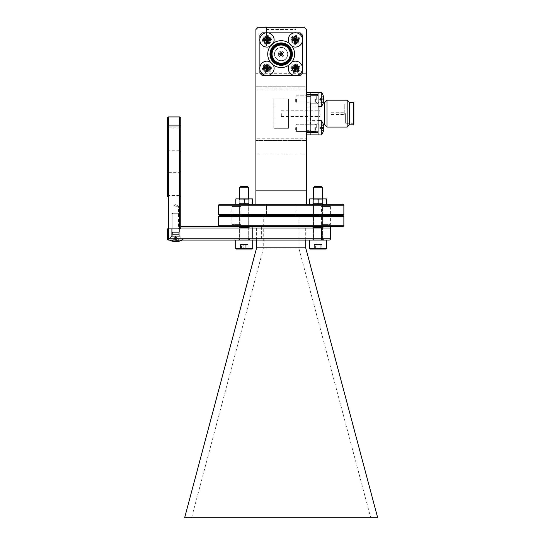 <?xml version="1.0" encoding="UTF-8"?>
<svg xmlns="http://www.w3.org/2000/svg" width="545" height="545" viewBox="0 0 545 545"><rect width="100%" height="100%" fill="white"/><g stroke="black" fill="none" stroke-linecap="round" stroke-linejoin="round"><path stroke-width="0.41" stroke-dasharray="2.73 2.04" d="M249.14 227.551L249.14 239.194L250.039 240.093L238.39 240.093L250.039 240.093L238.39 240.093L250.039 240.093L249.14 239.194L239.289 239.194L249.14 239.194L239.289 239.194L249.14 239.194L249.14 227.551L239.289 227.551L239.289 239.194L238.39 240.093L239.289 239.194L239.289 227.551L238.39 226.659L250.039 226.659L238.39 226.659L250.039 226.659L238.39 226.659L250.039 226.659L238.39 226.659L250.039 226.659L238.39 226.659L239.289 227.551L249.14 227.551L239.289 227.551L249.14 227.551L250.039 226.659L249.14 227.551M323.035 227.551L323.035 239.194L323.928 240.093L312.285 240.093L323.928 240.093L312.285 240.093L323.928 240.093L323.035 239.194L313.184 239.194L323.035 239.194L313.184 239.194L323.035 239.194L323.035 227.551L313.184 227.551L313.184 239.194L312.285 240.093L313.184 239.194L313.184 227.551L312.285 226.659L323.928 226.659L312.285 226.659L323.928 226.659L312.285 226.659L323.928 226.659L312.285 226.659L323.928 226.659L312.285 226.659L313.184 227.551L323.035 227.551L313.184 227.551L323.035 227.551L323.928 226.659L323.035 227.551M171.689 228.9L171.689 236.285L171.689 228.9L171.689 236.285L179.755 236.285L179.755 228.9L171.689 228.9L179.755 228.9L171.689 228.9L179.755 228.9L171.689 228.9L179.755 228.9L179.755 236.285L183.556 240.093L168.664 240.093L183.556 240.093L168.664 240.093L183.556 240.093L168.664 240.093L183.556 240.093L179.755 236.285L183.556 240.093M326.618 240.093L326.618 248.602L309.601 248.602L326.618 248.602L309.601 248.602L309.601 240.093L326.618 240.093L261.362 240.093L329.078 240.093L168.664 240.093L168.037 239.936L168.664 240.093L168.037 239.936L168.664 240.093L168.037 239.936L168.664 240.093L168.037 239.936L168.664 240.093L168.037 239.936L171.689 236.285L179.755 236.285L171.689 236.285L168.037 239.936L171.689 236.285L179.755 236.285L171.689 236.285L179.755 236.285L179.755 228.9M329.078 226.659L261.362 226.659L321.468 226.659L321.468 238.751L330.42 238.751L330.42 228.001A1.342 1.342 0 0 0 329.078 226.659L321.468 226.659L329.078 226.659A1.342 1.342 0 0 1 330.42 228.001L330.42 238.751L321.468 238.751L321.468 240.093L321.468 238.751L252.41 238.751L252.41 228.001A1.342 1.342 0 0 0 251.068 226.659L261.362 226.659L251.068 226.659A1.342 1.342 0 0 1 252.41 228.001L252.41 238.751L321.468 238.751L321.468 240.093L329.078 240.093A1.342 1.342 0 0 0 330.42 238.751L168.664 238.751L168.664 240.093A1.342 1.342 0 0 1 167.322 238.751L168.664 238.751L168.664 228.9L167.322 228.9L167.322 238.751M252.41 238.751A1.342 1.342 0 0 1 251.068 240.093L261.362 240.093L251.068 240.093A1.342 1.342 0 0 0 252.41 238.751A1.342 1.342 0 0 1 251.068 240.093M321.468 226.659L321.468 228.001L321.468 226.659L180.756 226.659L180.756 228.001L330.42 228.001L252.41 228.001L330.42 228.001L330.42 238.751A1.342 1.342 0 0 1 329.078 240.093M167.322 228.9L180.756 228.9L180.756 228.001M175.722 206.283L178.522 206.283L175.722 206.283M175.722 228.9L178.522 228.9L175.722 228.9M180.756 196.888L179.414 195.546L179.414 172.683L179.414 195.546L168.664 195.546L167.322 196.888L167.322 171.341L168.664 172.683L168.664 195.546L168.664 172.683L179.414 172.683L180.756 171.341L180.756 196.888L180.756 171.341M180.756 152.103L179.414 150.761L179.414 127.898L179.414 150.761L168.664 150.761L167.322 152.103L167.322 126.556L168.664 127.898L168.664 150.761L168.664 127.898L179.414 127.898L180.756 126.556L180.756 152.103L180.756 126.556M179.414 228.9L180.756 228.9L180.756 125.895L179.414 125.895L179.414 228.9L168.664 228.9L168.664 116.937A1.342 1.342 0 0 0 167.322 118.279M168.664 116.937L179.414 116.937A1.342 1.342 0 0 1 180.756 118.279M180.756 226.659L180.756 228.9M179.033 213.742L172.138 213.742L179.033 213.742M179.033 232.225L172.138 232.225L179.033 232.225M181.935 238.976L169.005 238.976L181.935 238.976M181.935 239.834L169.005 239.834L181.935 239.834M178.59 232.701L172.622 232.701L178.59 232.701M177.779 212.966L173.494 212.966L177.779 212.966M173.719 241.49A13.387 12.249 111 0 1 171.934 241.067A12.467 3.72 130.6 0 0 172.472 241.067L175.722 236.264L175.32 241.312M173.494 212.966L172.138 213.742L173.494 212.966L177.949 212.966L173.494 212.966L172.138 213.742L179.305 213.742L172.138 213.742L172.138 232.225L179.305 232.225L172.138 232.225L172.622 232.701L178.821 232.701L172.622 232.701L172.622 234.616L178.821 234.616L172.622 234.616L178.821 234.616L172.622 234.616L172.097 235.883L179.346 235.883L172.097 235.883L179.346 235.883L172.097 235.883L169.005 238.976L182.439 238.976L169.005 238.976L182.439 238.976L169.005 238.976L169.005 239.834L182.439 239.834L169.005 239.834A13.434 13.434 0 0 0 171.9 241.081L171.907 241.081A12.467 0.6 128.4 0 1 171.879 241.067A13.387 13.216 157.2 0 0 174.707 241.578A13.387 13.216 -157.2 0 1 171.968 241.067A12.467 0.6 128.4 0 1 171.961 241.067L175.722 236.264L176.144 241.592M172.472 241.067A13.387 12.249 -111 0 0 174.72 241.544M174.809 241.074L175.722 236.264L176.444 241.571A13.387 0.811 -98.3 0 1 176.185 241.067L175.722 236.264L174.993 241.592M178.971 241.067L175.722 236.264L176.43 241.067A12.467 9.776 -179.9 0 1 175.027 241.067A12.467 9.776 179.9 0 0 176.416 241.067L175.722 236.264L174.945 241.592L175.722 236.264L179.537 241.081A12.467 0.6 -128.4 0 0 179.564 241.067L175.722 236.264L176.723 241.544M176.519 241.067A12.467 9.04 -154.3 0 0 177.82 241.067L175.722 236.264L176.519 241.067A13.387 5.041 99 0 1 175.722 241.49M173.623 241.067L175.722 236.264L174.925 241.067M177.82 241.067A13.387 5.041 -99 0 1 176.737 241.592M174.897 241.592A13.387 13.244 -179.4 0 1 171.92 241.067A13.387 13.244 179.4 0 0 174.897 241.592A13.387 0.811 98.3 0 1 174.788 241.067A12.467 9.756 175.6 0 0 176.185 241.067M174.788 241.067L175.722 236.264L174.897 241.585M176.655 241.067A12.467 9.756 -175.6 0 1 175.258 241.067L175.722 236.264L176.655 241.067A13.387 0.811 -98.3 0 1 176.566 241.558M179.475 241.067A13.387 13.216 157.2 0 1 176.546 241.585L175.722 236.264L179.475 241.067A12.467 0.6 -128.4 0 0 179.543 241.081L175.722 236.264L171.879 241.067M175.258 241.067A13.387 0.811 98.3 0 1 175.013 241.571M171.968 241.067L175.722 236.264L174.945 241.592L175.722 236.264L176.43 241.067M179.564 241.067A13.387 13.216 -157.2 0 1 176.737 241.578M176.416 241.067L175.722 236.264L179.523 241.067A13.387 13.244 179.4 0 1 176.498 241.592M171.913 241.067L175.722 236.264L171.92 241.067M179.53 241.067A13.387 13.244 -179.4 0 1 176.546 241.592M266.485 46.018L295.833 46.018L266.485 46.018L266.485 27.25L295.833 27.25L266.485 27.25L266.485 29.491L295.833 29.491L295.833 27.25L266.485 27.25L266.485 46.018M295.833 27.25L295.833 46.018L295.833 27.25L295.833 29.491L266.485 29.491L266.485 27.25M288.496 98.945L273.822 98.945L273.822 128.293L288.496 128.293L288.496 98.945L288.496 128.293L273.822 128.293L273.822 98.945L288.496 98.945M310.439 113.619L310.439 103.768L310.439 113.619M306.413 113.619L306.413 120.159L306.413 113.619M281.159 60.659A6.54 6.54 0 0 1 274.619 54.118A6.54 6.54 0 0 1 281.159 47.579A6.54 6.54 0 0 1 287.699 54.118A6.54 6.54 0 0 1 281.159 60.659A6.54 6.54 0 0 1 274.619 54.118A6.54 6.54 0 0 1 281.159 47.579A6.54 6.54 0 0 1 287.699 54.118A6.54 6.54 0 0 1 281.159 60.659M306.413 96.601L310.888 96.601L306.413 96.601L306.413 102.201L310.888 102.201L310.888 96.601L310.888 102.201L306.413 102.201L306.413 96.601M306.413 125.037L310.888 125.037L306.413 125.037L306.413 130.636L310.888 130.636L310.888 125.037L310.888 130.636L306.413 130.636L306.413 125.037M266.941 65.543A2.8 2.8 0 0 0 264.141 68.336A2.8 2.8 0 0 0 266.941 71.136A2.8 2.8 0 0 1 264.141 68.336A2.8 2.8 0 0 1 266.941 65.543A2.8 2.8 0 0 1 269.741 68.336A2.8 2.8 0 0 1 266.941 71.136A2.8 2.8 0 0 0 269.741 68.336A2.8 2.8 0 0 0 266.941 65.543M295.383 65.543A2.8 2.8 0 0 0 292.583 68.336A2.8 2.8 0 0 0 295.383 71.136A2.8 2.8 0 0 1 292.583 68.336A2.8 2.8 0 0 1 295.383 65.543A2.8 2.8 0 0 1 298.176 68.336A2.8 2.8 0 0 1 295.383 71.136A2.8 2.8 0 0 0 298.176 68.336A2.8 2.8 0 0 0 295.383 65.543M281.159 43.818A10.3 10.3 0 0 0 270.858 54.118A10.3 10.3 0 0 0 281.159 64.419A10.3 10.3 0 0 0 291.459 54.118A10.3 10.3 0 0 0 281.159 43.818A10.3 10.3 0 0 0 270.858 54.118A10.3 10.3 0 0 0 281.159 64.419A10.3 10.3 0 0 0 291.459 54.118A10.3 10.3 0 0 0 281.159 43.818M310.439 103.318L310.439 123.919L310.439 103.318L310.888 103.318L310.888 123.919L310.888 103.318M310.439 123.919L310.888 123.919M249.14 205.158L249.14 214.566L250.039 215.459L238.39 215.459L250.039 215.459L238.39 215.459L250.039 215.459L238.39 215.459L250.039 215.459L238.39 215.459L250.039 215.459L249.14 214.566L239.289 214.566L249.14 214.566L239.289 214.566L249.14 214.566L249.14 205.158L239.289 205.158L239.289 214.566L238.39 215.459L239.289 214.566L239.289 205.158L238.39 204.266L250.039 204.266L238.39 204.266L250.039 204.266L238.39 204.266L239.289 205.158L249.14 205.158L239.289 205.158L249.14 205.158L250.039 204.266L249.14 205.158M323.035 205.158L323.035 214.566L323.928 215.459L312.285 215.459L323.928 215.459L312.285 215.459L323.928 215.459L312.285 215.459L323.928 215.459L312.285 215.459L323.928 215.459L323.035 214.566L313.184 214.566L323.035 214.566L313.184 214.566L323.035 214.566L323.035 205.158L313.184 205.158L313.184 214.566L312.285 215.459L313.184 214.566L313.184 205.158L312.285 204.266L323.928 204.266L312.285 204.266L323.928 204.266L312.285 204.266L313.184 205.158L323.035 205.158L313.184 205.158L323.035 205.158L323.928 204.266L323.035 205.158M266.941 37.101A2.8 2.8 0 0 0 264.141 39.901A2.8 2.8 0 0 0 266.941 42.701A2.8 2.8 0 0 1 264.141 39.901A2.8 2.8 0 0 1 266.941 37.101A2.8 2.8 0 0 1 269.741 39.901A2.8 2.8 0 0 1 266.941 42.701A2.8 2.8 0 0 0 269.741 39.901A2.8 2.8 0 0 0 266.941 37.101M295.383 37.101A2.8 2.8 0 0 0 292.583 39.901A2.8 2.8 0 0 0 295.383 42.701A2.8 2.8 0 0 1 292.583 39.901A2.8 2.8 0 0 1 295.383 37.101A2.8 2.8 0 0 1 298.176 39.901A2.8 2.8 0 0 1 295.383 42.701A2.8 2.8 0 0 0 298.176 39.901A2.8 2.8 0 0 0 295.383 37.101M330.42 206.507L330.42 214.566L331.319 215.459L320.569 215.459L331.319 215.459L320.569 215.459L331.319 215.459L330.42 216.358L321.468 216.358L320.569 215.459L321.468 214.566L330.42 214.566L321.468 214.566L321.468 206.507L330.42 206.507L321.468 206.507M240.856 206.507L240.856 214.566L241.755 215.459L231.005 215.459L241.755 215.459L231.005 215.459L241.755 215.459L240.856 216.358L231.897 216.358L231.005 215.459L231.897 214.566L240.856 214.566L231.897 214.566L231.897 206.507L240.856 206.507L231.897 206.507M306.522 134.894L306.413 132.653L306.413 134.894L318.055 134.894L318.055 132.653L306.413 132.653L306.413 94.585L306.522 132.653M306.522 92.35L306.413 94.585L306.413 92.35L310.888 92.35L310.888 94.585L306.522 94.585M306.413 153.922L306.413 138.253L255.912 138.253L255.912 140.487L306.413 140.487L255.912 140.487L255.912 153.922L306.413 153.922L306.413 190.832L255.912 190.832L255.912 204.266L306.413 204.266L306.413 190.832M306.413 88.992L306.413 86.75L255.912 86.75L255.912 88.992L306.413 88.992L306.413 138.253M306.413 86.75L306.413 73.316L255.912 73.316L255.912 86.75L306.413 86.75M255.912 73.316L255.912 29.491L258.153 27.25L304.171 27.25L306.413 29.491L306.413 73.316M306.413 151.006L306.413 82.751M266.485 204.266L295.833 204.266L266.485 204.266L266.485 215.459L266.485 204.266M219.363 215.459L342.962 215.459L219.363 215.459M343.861 214.566L218.463 214.566M342.962 204.266L219.363 204.266M218.463 205.158L343.861 205.158M259.89 35.084L262.131 32.85L259.89 35.084L259.89 73.153L262.131 75.394L300.193 75.394L302.434 73.153L302.434 35.084L300.193 32.85L262.131 32.85L300.193 32.85L302.434 35.084L302.434 73.153L302.434 35.084L300.193 32.85L262.131 32.85L259.89 35.084L259.89 73.153L262.131 75.394L300.193 75.394L302.434 73.153L300.193 75.394L262.131 75.394L259.89 73.153L259.89 35.084M310.888 102.201L310.888 96.601L310.888 102.201M310.888 130.636L310.888 125.037L310.888 130.636M318.055 94.585L318.055 92.35L310.888 92.35L310.888 134.894L310.888 94.585L318.055 94.585L318.055 132.653M255.912 138.253L255.912 88.992M306.413 204.266L255.912 204.266M255.912 190.832L255.912 153.922M295.833 215.459L295.833 204.266L295.833 215.459L266.485 215.459L295.833 215.459M299.076 215.459L263.249 215.459L299.076 215.459L299.076 249.051L370.729 517.75L191.595 517.75L370.729 517.75M191.595 517.75L263.249 249.051L299.076 249.051L263.249 249.051L263.249 215.459M313.184 225.759L313.184 216.358L312.285 215.459L313.184 216.358L323.035 216.358L313.184 216.358L323.035 216.358L313.184 216.358L313.184 225.759L323.035 225.759L323.035 216.358L323.928 215.459L323.035 216.358L323.035 225.759L323.928 226.659L323.035 225.759L313.184 225.759L323.035 225.759L313.184 225.759L312.285 226.659L313.184 225.759M239.289 225.759L239.289 216.358L238.39 215.459L239.289 216.358L249.14 216.358L239.289 216.358L249.14 216.358L239.289 216.358L239.289 225.759L249.14 225.759L249.14 216.358L250.039 215.459L249.14 216.358L249.14 225.759L250.039 226.659L249.14 225.759L239.289 225.759L249.14 225.759L239.289 225.759L238.39 226.659L239.289 225.759M305.711 240.093L305.711 226.659L256.606 226.659L305.711 226.659M256.606 240.093L256.606 226.659M231.897 224.417L231.897 216.358L240.856 216.358L240.856 224.417L231.897 224.417L240.856 224.417M321.468 224.417L321.468 216.358L330.42 216.358L330.42 224.417L321.468 224.417L330.42 224.417M218.463 216.358L343.861 216.358M219.363 226.659L342.962 226.659M343.861 225.759L218.463 225.759M305.711 247.873L256.606 247.873M377.678 517.75L184.639 517.75M353.882 124.246L353.882 102.991M353.31 102.426L353.31 124.819M331.128 113.619L331.128 114.47L331.128 113.619M344.781 113.619L344.781 104.517L344.781 113.619M318.055 99.401L318.055 103.209L318.055 99.401M310.888 99.401L310.888 103.209L310.888 99.401M318.055 127.837L318.055 131.645L318.055 127.837M310.888 127.837L310.888 131.645L310.888 127.837M324.772 102.426L324.772 124.819M318.055 113.619L318.055 124.819L318.055 113.619M347.165 100.185L347.165 127.053M327.014 127.053L327.014 100.185M349.399 124.819L349.399 102.426M310.888 113.619L310.888 103.768L310.888 113.619M281.329 113.619L281.329 116.467L281.329 113.619M319.847 113.619L319.847 106.902L319.847 113.619M353.882 113.619L353.882 123.742L353.882 113.619M282.017 54.118A0.852 0.852 0 0 0 281.159 53.267A0.852 0.852 0 0 0 280.307 54.118A0.852 0.852 0 0 0 281.159 54.97A0.852 0.852 0 0 0 282.017 54.118M290.832 54.118A9.667 9.667 0 0 0 281.159 44.452A9.667 9.667 0 0 0 271.492 54.118A9.667 9.667 0 0 0 281.159 63.785A9.667 9.667 0 0 0 290.832 54.118A9.667 9.667 0 0 1 281.159 63.785A9.667 9.667 0 0 1 271.492 54.118M263.133 68.336A3.808 3.808 0 0 1 266.941 64.535A3.808 3.808 0 0 1 270.749 68.336A3.808 3.808 0 0 1 266.941 72.144A3.808 3.808 0 0 1 263.133 68.336A3.808 3.808 0 0 1 266.941 64.535A3.808 3.808 0 0 1 270.749 68.336A3.808 3.808 0 0 1 266.941 72.144A3.808 3.808 0 0 1 263.133 68.336M291.575 68.336A3.808 3.808 0 0 1 295.383 64.535A3.808 3.808 0 0 1 299.185 68.336A3.808 3.808 0 0 1 295.383 72.144A3.808 3.808 0 0 1 291.575 68.336A3.808 3.808 0 0 1 295.383 64.535A3.808 3.808 0 0 1 299.185 68.336A3.808 3.808 0 0 1 295.383 72.144A3.808 3.808 0 0 1 291.575 68.336M291.575 39.901A3.808 3.808 0 0 1 295.383 36.093A3.808 3.808 0 0 1 299.185 39.901A3.808 3.808 0 0 1 295.383 43.709A3.808 3.808 0 0 1 291.575 39.901A3.808 3.808 0 0 1 295.383 36.093A3.808 3.808 0 0 1 299.185 39.901A3.808 3.808 0 0 1 295.383 43.709A3.808 3.808 0 0 1 291.575 39.901M263.133 39.901A3.808 3.808 0 0 1 266.941 36.093A3.808 3.808 0 0 1 270.749 39.901A3.808 3.808 0 0 1 266.941 43.709A3.808 3.808 0 0 1 263.133 39.901A3.808 3.808 0 0 1 266.941 36.093A3.808 3.808 0 0 1 270.749 39.901A3.808 3.808 0 0 1 266.941 43.709A3.808 3.808 0 0 1 263.133 39.901M292.358 54.118A11.193 11.193 0 0 1 281.159 65.318A11.193 11.193 0 0 1 269.966 54.118A11.193 11.193 0 0 0 281.159 65.318A11.193 11.193 0 0 0 292.358 54.118A11.193 11.193 0 0 0 281.159 42.926A11.193 11.193 0 0 0 269.966 54.118A11.193 11.193 0 0 0 281.159 65.318A11.193 11.193 0 0 0 292.358 54.118A11.193 11.193 0 0 0 281.159 42.926A11.193 11.193 0 0 0 269.966 54.118A11.193 11.193 0 0 1 281.159 42.926A11.193 11.193 0 0 1 292.358 54.118M267.724 54.118A13.434 13.434 0 0 0 281.159 67.553A13.434 13.434 0 0 0 294.593 54.118A13.434 13.434 0 0 0 281.159 40.684A13.434 13.434 0 0 0 267.724 54.118M291.016 54.118A9.851 9.851 0 0 1 281.159 63.969A9.851 9.851 0 0 1 271.308 54.118A9.851 9.851 0 0 1 281.159 44.268A9.851 9.851 0 0 1 291.016 54.118A9.851 9.851 0 0 1 281.159 63.969A9.851 9.851 0 0 1 271.308 54.118A9.851 9.851 0 0 1 281.159 44.268A9.851 9.851 0 0 1 291.016 54.118M284.006 54.118A2.841 2.841 0 0 1 281.159 56.966A2.841 2.841 0 0 1 278.318 54.118A2.841 2.841 0 0 1 281.159 51.278A2.841 2.841 0 0 1 284.006 54.118A2.841 2.841 0 0 1 281.159 56.966A2.841 2.841 0 0 1 278.318 54.118A2.841 2.841 0 0 1 281.159 51.278A2.841 2.841 0 0 1 284.006 54.118M274.442 54.118A6.717 6.717 0 0 1 281.159 47.401A6.717 6.717 0 0 1 287.876 54.118A6.717 6.717 0 0 1 281.159 60.836A6.717 6.717 0 0 1 274.442 54.118A6.717 6.717 0 0 1 281.159 47.401A6.717 6.717 0 0 1 287.876 54.118A6.717 6.717 0 0 1 281.159 60.836A6.717 6.717 0 0 1 274.442 54.118M296.644 75.394L294.116 75.394M268.201 75.394L265.681 75.394M302.434 38.641L302.434 41.161M302.434 67.076L302.434 69.603M265.681 32.85L268.201 32.85M294.116 32.85L296.644 32.85M259.89 69.603L259.89 67.076M259.89 41.161L259.89 38.641M296.439 127.53L296.439 131.42L296.439 127.53M314.921 127.53L314.921 131.42L314.921 127.53M321.284 135.003L318.055 135.003L318.055 120.67L318.055 135.003L318.055 120.67L321.284 120.67L321.284 135.003A11.193 11.193 0 0 0 323.362 131.195A10.192 0.661 -138.1 0 1 323.349 131.216A11.125 10.9 -115.2 0 0 323.825 128.674A11.125 0.947 -169.5 0 1 323.349 128.811A10.192 7.569 -95.5 0 0 323.349 127.441A11.125 0.947 -10.5 0 0 323.825 127.135L319.622 127.837L323.349 127.441L319.622 127.837L323.825 128.674M318.055 128.225L318.055 123.361L318.055 128.225M315.398 127.571L315.398 130.943L315.398 127.571M295.663 127.646L295.663 130.064L295.663 127.646M323.362 128.463L319.622 127.837L323.349 124.58A11.125 10.9 -115.2 0 1 323.825 127.135L319.622 127.837L323.349 126.869A10.192 7.569 -84.5 0 1 323.349 128.232A11.125 0.947 -169.5 0 1 323.825 128.545L319.622 127.837L323.349 128.232A11.125 0.947 -169.5 0 1 323.362 128.239L319.622 127.837L323.825 126.999A11.125 0.947 -10.5 0 0 323.349 126.869A10.192 7.569 -84.5 0 1 323.362 127.435M323.812 127.005L319.622 127.837L323.349 124.458A11.125 10.9 -64.8 0 1 323.825 126.999A11.125 0.947 -10.5 0 0 323.349 126.869L319.622 127.837L323.349 131.1A10.192 0.661 -138.1 0 1 323.362 131.195L319.622 127.837L323.355 128.586M321.284 120.67A11.193 11.193 0 0 1 323.362 124.478L319.622 127.837L323.349 124.58A10.192 0.661 -41.9 0 0 323.362 124.478A10.192 0.661 -41.9 0 0 323.349 124.458A11.125 10.9 -64.8 0 1 323.362 124.512M323.825 128.545A11.125 10.9 -64.8 0 1 323.349 131.1L319.622 127.837L323.349 131.216M298.953 40.173A3.583 3.583 0 0 0 295.649 36.331A3.583 3.583 0 0 0 291.807 39.628A3.583 3.583 0 0 0 295.111 43.471A3.583 3.583 0 0 0 298.953 40.173A3.583 3.583 0 0 0 295.649 36.331A3.583 3.583 0 0 0 291.807 39.628A3.583 3.583 0 0 0 295.111 43.471A3.583 3.583 0 0 0 298.953 40.173M302.523 40.446A7.167 7.167 0 0 0 295.921 32.755A7.167 7.167 0 0 0 288.237 39.356A7.167 7.167 0 0 0 294.838 47.047A7.167 7.167 0 0 0 302.523 40.446M292.284 39.669A3.1 3.1 0 0 0 295.145 42.994A3.1 3.1 0 0 0 298.476 40.139A3.1 3.1 0 0 0 295.615 36.808A3.1 3.1 0 0 0 292.284 39.669A3.1 3.1 0 0 0 295.145 42.994A3.1 3.1 0 0 0 298.476 40.139A3.1 3.1 0 0 0 295.615 36.808A3.1 3.1 0 0 0 292.284 39.669A3.1 3.1 0 0 1 295.615 36.808A3.1 3.1 0 0 1 298.476 40.139M297.597 40.071A2.228 2.228 0 0 0 295.547 37.68A2.228 2.228 0 0 0 293.162 39.73A2.228 2.228 0 0 0 295.213 42.122A2.228 2.228 0 0 0 297.597 40.071M289.041 43.239A7.167 7.167 0 0 0 292.045 46.243M298.953 68.609A3.583 3.583 0 0 0 295.649 64.766A3.583 3.583 0 0 0 291.807 68.071A3.583 3.583 0 0 0 295.111 71.913A3.583 3.583 0 0 0 298.953 68.609A3.583 3.583 0 0 0 295.649 64.766A3.583 3.583 0 0 0 291.807 68.071A3.583 3.583 0 0 0 295.111 71.913A3.583 3.583 0 0 0 298.953 68.609M302.523 68.881A7.167 7.167 0 0 0 295.921 61.197A7.167 7.167 0 0 0 288.237 67.798A7.167 7.167 0 0 0 294.838 75.483A7.167 7.167 0 0 0 302.523 68.881M292.045 61.994A7.167 7.167 0 0 0 289.041 65.005M292.284 68.105A3.1 3.1 0 0 0 295.145 71.436A3.1 3.1 0 0 0 298.476 68.575A3.1 3.1 0 0 0 295.615 65.243A3.1 3.1 0 0 0 292.284 68.105A3.1 3.1 0 0 0 295.145 71.436A3.1 3.1 0 0 0 298.476 68.575A3.1 3.1 0 0 0 295.615 65.243A3.1 3.1 0 0 0 292.284 68.105A3.1 3.1 0 0 1 295.615 65.243A3.1 3.1 0 0 1 298.476 68.575M297.597 68.507A2.228 2.228 0 0 0 295.547 66.122A2.228 2.228 0 0 0 293.162 68.173A2.228 2.228 0 0 0 295.213 70.557A2.228 2.228 0 0 0 297.597 68.507M270.518 40.173A3.583 3.583 0 0 0 267.214 36.331A3.583 3.583 0 0 0 263.371 39.628A3.583 3.583 0 0 0 266.668 43.471A3.583 3.583 0 0 0 270.518 40.173A3.583 3.583 0 0 0 267.214 36.331A3.583 3.583 0 0 0 263.371 39.628A3.583 3.583 0 0 0 266.668 43.471A3.583 3.583 0 0 0 270.518 40.173M274.087 40.446A7.167 7.167 0 0 0 267.486 32.755A7.167 7.167 0 0 0 259.795 39.356A7.167 7.167 0 0 0 266.396 47.047A7.167 7.167 0 0 0 274.087 40.446M263.848 39.669A3.1 3.1 0 0 0 266.709 42.994A3.1 3.1 0 0 0 270.034 40.139A3.1 3.1 0 0 0 267.179 36.808A3.1 3.1 0 0 0 263.848 39.669A3.1 3.1 0 0 0 266.709 42.994A3.1 3.1 0 0 0 270.034 40.139A3.1 3.1 0 0 0 267.179 36.808A3.1 3.1 0 0 0 263.848 39.669A3.1 3.1 0 0 1 267.179 36.808A3.1 3.1 0 0 1 270.034 40.139M269.162 40.071A2.228 2.228 0 0 0 267.111 37.68A2.228 2.228 0 0 0 264.727 39.73A2.228 2.228 0 0 0 266.771 42.122A2.228 2.228 0 0 0 269.162 40.071M270.279 46.243A7.167 7.167 0 0 0 273.283 43.239M270.518 68.609A3.583 3.583 0 0 0 267.214 64.766A3.583 3.583 0 0 0 263.371 68.071A3.583 3.583 0 0 0 266.668 71.913A3.583 3.583 0 0 0 270.518 68.609A3.583 3.583 0 0 0 267.214 64.766A3.583 3.583 0 0 0 263.371 68.071A3.583 3.583 0 0 0 266.668 71.913A3.583 3.583 0 0 0 270.518 68.609M274.087 68.881A7.167 7.167 0 0 0 267.486 61.197A7.167 7.167 0 0 0 259.795 67.798A7.167 7.167 0 0 0 266.396 75.483A7.167 7.167 0 0 0 274.087 68.881M273.283 65.005A7.167 7.167 0 0 0 270.279 61.994M263.848 68.105A3.1 3.1 0 0 0 266.709 71.436A3.1 3.1 0 0 0 270.034 68.575A3.1 3.1 0 0 0 267.179 65.243A3.1 3.1 0 0 0 263.848 68.105A3.1 3.1 0 0 0 266.709 71.436A3.1 3.1 0 0 0 270.034 68.575A3.1 3.1 0 0 0 267.179 65.243A3.1 3.1 0 0 0 263.848 68.105A3.1 3.1 0 0 1 267.179 65.243A3.1 3.1 0 0 1 270.034 68.575M269.162 68.507A2.228 2.228 0 0 0 267.111 66.122A2.228 2.228 0 0 0 264.727 68.173A2.228 2.228 0 0 0 266.771 70.557A2.228 2.228 0 0 0 269.162 68.507M296.439 99.088L296.439 102.985L296.439 99.088M314.921 99.088L314.921 102.985L314.921 99.088M321.284 106.568L318.055 106.568L318.055 92.234L318.055 106.568L318.055 92.234L321.284 92.234L321.284 106.568A11.193 11.193 0 0 0 323.362 102.76A10.192 0.661 -138.1 0 1 323.349 102.78A11.125 10.9 -115.2 0 0 323.825 100.239A11.125 0.947 -169.5 0 1 323.349 100.375A10.192 7.569 -95.5 0 0 323.349 99.006A11.125 0.947 -10.5 0 0 323.825 98.7L319.622 99.401L323.349 99.006L319.622 99.401L323.825 100.239M318.055 99.789L318.055 94.925L318.055 99.789M315.398 99.136L315.398 102.501L315.398 99.136M295.663 99.21L295.663 101.629L295.663 99.21M323.362 100.028L319.622 99.401L323.349 96.138A11.125 10.9 -115.2 0 1 323.825 98.7L319.622 99.401L323.349 98.427A10.192 7.569 -84.5 0 1 323.349 99.796A11.125 0.947 -169.5 0 1 323.825 100.103L319.622 99.401L323.349 99.796A11.125 0.947 -169.5 0 1 323.362 99.803L319.622 99.401L323.825 98.563A11.125 0.947 -10.5 0 0 323.349 98.427A10.192 7.569 -84.5 0 1 323.362 98.999M323.812 98.563L319.622 99.401L323.349 96.022A11.125 10.9 -64.8 0 1 323.825 98.563A11.125 0.947 -10.5 0 0 323.349 98.427L319.622 99.401L323.349 102.664A10.192 0.661 -138.1 0 1 323.362 102.76L319.622 99.401L323.355 100.144M323.349 102.78L319.622 99.401L323.349 96.138A10.192 0.661 -41.9 0 0 323.362 96.077A11.125 10.9 -64.8 0 0 323.349 96.022L319.622 99.401L323.349 102.664A10.192 0.661 -138.1 0 1 323.362 102.726M323.825 100.103A11.125 10.9 -64.8 0 1 323.349 102.664A11.125 10.9 -64.8 0 0 323.812 100.239M323.362 127.837A10.192 7.569 -84.5 0 1 323.349 128.232M318.055 128.457L318.055 134.894M323.812 128.674A11.125 10.9 -64.8 0 1 323.349 131.1M318.055 92.35L318.055 100.021M323.362 99.401A10.192 7.569 -84.5 0 1 323.349 99.796M321.257 187.248L313.627 187.248L321.257 187.248M314.329 240.093L323.485 240.093L314.329 240.093M320.167 186.356L315.18 186.356L320.167 186.356M321.857 249.051L314.363 249.051L321.857 249.051L314.363 249.051L321.857 249.051L314.363 249.051L321.857 249.051L321.857 244.569L314.363 244.569L321.857 244.569L320.828 244.569L320.828 249.051L320.828 244.569L317.081 244.569L317.081 249.051L317.081 244.569L314.363 244.569L314.363 249.051L315.385 249.051L315.385 244.569L319.132 244.569L319.132 249.051L319.132 244.569L321.857 244.569L321.857 249.051M310.044 249.051L312.442 249.051M314.363 249.051L314.363 244.569L318.11 244.269L315.385 244.569L321.857 244.569L314.363 244.569L315.385 244.569L315.385 249.051M313.627 203.38L313.627 199.777L312.741 198.891L323.471 198.891L312.741 198.891L323.471 198.891L312.741 198.891L313.627 199.777L322.586 199.777L313.627 199.777L322.586 199.777L323.471 198.891L322.586 199.777L313.627 199.777L313.627 203.38L322.586 203.38L322.586 199.777L322.586 203.38L323.471 204.266L312.741 204.266L323.471 204.266L312.741 204.266L323.471 204.266L322.586 203.38L313.627 203.38L312.741 204.266L313.627 203.38L322.586 203.38L313.627 203.38M325.065 204.266L319.52 204.266L326.496 204.266L325.018 204.266L326.503 204.075L326.503 199.082L325.065 198.891L318.069 199.082L318.069 204.075L319.52 204.266L311.154 204.266L319.52 204.266L316.631 204.266L318.069 204.075L318.069 199.082L316.631 198.891L319.52 198.891L309.717 198.891L311.154 198.891L309.71 199.082L309.71 204.075L311.154 204.266L309.717 204.266L319.588 204.266M318.144 199.082L319.588 198.891L316.7 198.891L318.144 199.082L318.144 204.075M309.751 199.082L311.195 198.891L309.744 198.891L309.751 204.075M326.475 198.891L325.018 198.891L326.469 199.082L326.469 204.075L326.496 198.891L309.717 198.891M316.7 198.891L311.195 198.891M325.065 198.891L319.588 198.891M247.362 187.248L239.739 187.248L247.362 187.248M250.196 240.093L235.706 240.093L250.196 240.093M240.44 240.093L249.59 240.093L240.44 240.093M246.272 186.356L241.285 186.356L246.272 186.356M247.961 249.051L240.468 249.051L247.961 249.051L240.468 249.051L247.961 249.051L240.468 249.051L247.961 249.051L247.961 244.569L240.468 244.569L247.961 244.569L246.94 244.569L246.94 249.051L246.94 244.569L243.193 244.569L243.193 249.051L243.193 244.569L240.468 244.569L240.468 249.051L241.49 249.051L241.49 244.569L245.243 244.569L245.243 249.051L245.243 244.569L247.961 244.569L247.961 249.051M240.468 249.051L240.468 244.569L244.215 244.269L241.49 244.569L247.961 244.569L240.468 244.569L241.49 244.569L241.49 249.051M322.586 187.248L321.032 186.356L315.18 186.356L313.627 187.248L322.586 187.248L322.586 239.194L313.627 239.194L322.586 239.194L313.627 239.194L322.586 239.194L323.485 240.093M248.69 187.248L247.144 186.356L241.285 186.356L239.739 187.248L248.69 187.248L248.69 239.194L239.739 239.194L248.69 239.194L239.739 239.194L248.69 239.194L249.59 240.093M235.706 240.093L252.723 240.093L252.723 248.602L235.706 248.602L252.723 248.602L235.706 248.602L235.706 240.093M236.155 249.051L238.547 249.051M239.739 203.38L239.739 199.777L238.853 198.891L249.576 198.891L238.853 198.891L249.576 198.891L238.853 198.891L239.739 199.777L248.69 199.777L239.739 199.777L248.69 199.777L249.576 198.891L248.69 199.777L239.739 199.777L239.739 203.38L248.69 203.38L248.69 199.777L248.69 203.38L249.576 204.266L238.853 204.266L249.576 204.266L238.853 204.266L249.576 204.266L248.69 203.38L239.739 203.38L238.853 204.266L239.739 203.38L248.69 203.38L239.739 203.38M251.17 204.266L252.614 204.075L252.614 199.082L251.17 198.891L252.608 198.891L252.58 204.266L245.625 204.266L252.58 204.266L251.129 204.266L252.573 204.075L252.573 199.082L251.129 198.891L252.58 198.891L244.174 199.082L244.174 204.075L245.625 204.266L237.259 204.266L245.625 204.266L242.736 204.266L244.174 204.075L244.174 199.082L242.736 198.891L245.625 198.891L235.828 198.891L237.259 198.891L235.822 199.082L235.822 204.075L237.259 204.266L235.828 204.266L245.693 204.266M244.255 199.082L245.693 198.891L242.804 198.891L244.255 199.082L244.255 204.075M235.856 199.082L237.307 198.891L235.849 198.891L235.856 204.075M235.849 198.891L252.608 198.891M242.804 198.891L237.307 198.891M251.17 198.891L245.693 198.891M316.7 204.266L311.195 204.266M242.804 204.266L237.307 204.266M261.362 238.751L261.362 228.001L261.362 238.751M261.362 226.659L261.362 228.001L261.362 226.659M251.068 226.659A1.342 1.342 0 0 1 252.41 228.001M321.468 238.751L321.468 228.001L321.468 238.751M179.414 116.937L179.414 125.895L167.322 125.895M353.426 113.619L353.426 103.952L353.426 113.619M344.215 113.619L344.215 114.47L344.215 113.619M345.346 113.619L345.346 123.286L345.346 113.619M316.679 128.109L316.679 124.737L316.679 128.109M290.914 39.56A4.476 4.476 0 0 0 295.043 44.37A4.476 4.476 0 0 0 299.845 40.241A4.476 4.476 0 0 0 295.717 35.439A4.476 4.476 0 0 0 290.914 39.56M290.914 68.002A4.476 4.476 0 0 0 295.043 72.805A4.476 4.476 0 0 0 299.845 68.677A4.476 4.476 0 0 0 295.717 63.874A4.476 4.476 0 0 0 290.914 68.002M262.479 39.56A4.476 4.476 0 0 0 266.6 44.37A4.476 4.476 0 0 0 271.41 40.241A4.476 4.476 0 0 0 267.282 35.439A4.476 4.476 0 0 0 262.479 39.56M262.479 68.002A4.476 4.476 0 0 0 266.6 72.805A4.476 4.476 0 0 0 271.41 68.677A4.476 4.476 0 0 0 267.282 63.874A4.476 4.476 0 0 0 262.479 68.002M316.679 99.667L316.679 96.302L316.679 99.667M172.922 228.9L172.922 206.283L172.922 228.9L172.922 206.283L175.722 204.6L172.922 206.283L175.722 204.6L178.522 206.283L175.722 204.6L178.522 206.283L178.522 228.9M177.949 212.966L179.305 213.742L177.949 212.966L179.305 213.742L179.305 232.225L178.821 232.701L178.821 234.616L179.346 235.883L182.439 238.976L182.439 239.834A13.434 13.434 0 0 1 181.976 240.093M171.907 241.081A13.434 13.434 0 0 1 169.005 239.834L169.005 238.976L172.097 235.883L172.622 234.616L172.622 232.701L172.138 232.225L172.138 213.742L172.138 232.225L172.622 232.701L172.622 234.616L172.097 235.883L169.005 238.976L169.005 239.834A13.434 13.434 0 0 0 169.468 240.093M178.821 234.616L179.346 235.883L182.439 238.976L182.439 239.834A13.434 13.434 0 0 1 179.543 241.081A13.434 13.434 0 0 0 182.439 239.834L182.439 238.976L179.346 235.883L178.821 234.616L178.821 232.701L179.305 232.225L179.305 213.742L179.305 232.225L178.821 232.701L178.821 234.616M306.413 120.159L310.439 120.159M306.413 107.079L310.439 107.079M344.781 104.517L345.346 103.952L353.426 103.952L353.882 103.495M331.128 114.47L344.215 114.47L344.781 115.043M331.128 112.767L344.215 112.767L344.781 112.195M353.882 123.742L353.426 123.286L345.346 123.286L344.781 122.72M310.888 103.209L318.055 103.209L310.888 103.209M310.888 131.645L318.055 131.645L310.888 131.645M323.451 102.426L318.055 102.426M310.439 103.768L310.888 103.768M281.329 110.778L319.847 110.778M319.847 120.336L310.439 120.336M319.847 106.902L310.439 106.902M281.329 116.467L319.847 116.467M310.439 123.47L310.888 123.47M323.451 124.819L318.055 124.819M310.888 124.035L318.055 124.035L310.888 124.035M310.888 95.593L318.055 95.593L310.888 95.593M296.439 124.253L314.921 124.253L316.679 124.737L318.055 123.361L316.679 124.737L314.921 124.253L296.439 124.253L295.663 125.616L296.439 124.253M316.679 130.943L318.055 132.319L316.679 130.943L314.921 131.42L296.439 131.42L314.921 131.42L316.679 130.943M295.663 130.064L296.439 131.42L295.663 130.064M296.439 95.818L314.921 95.818L316.679 96.302L318.055 94.925L316.679 96.302L314.921 95.818L296.439 95.818L295.663 97.173L296.439 95.818M316.679 102.501L318.055 103.877L316.679 102.501L314.921 102.985L296.439 102.985L314.921 102.985L316.679 102.501M295.663 101.629L296.439 102.985L295.663 101.629M323.362 96.043A11.193 11.193 0 0 0 321.284 92.234M313.627 187.248L313.627 239.194L312.735 240.093M239.739 187.248L239.739 239.194L238.839 240.093M313.627 198.891L313.627 239.194M322.586 198.891L322.586 239.194M239.739 198.891L239.739 239.194M248.69 198.891L248.69 239.194"/><path stroke-width="0.82" d="M180.756 228.9L168.664 228.9L168.664 240.093L168.037 239.936L168.664 240.093A1.342 1.342 0 0 1 167.322 238.751L167.322 228.9L180.756 228.9L180.756 226.659L329.078 226.659A1.342 1.342 0 0 1 330.42 228.001L330.42 238.751A1.342 1.342 0 0 1 329.078 240.093A1.342 1.342 0 0 0 330.42 238.751A1.342 1.342 0 0 1 329.078 240.093L168.664 240.093A1.342 1.342 0 0 1 167.322 238.751L330.42 238.751A1.342 1.342 0 0 1 329.078 240.093M329.078 226.659A1.342 1.342 0 0 1 330.42 228.001A1.342 1.342 0 0 0 329.078 226.659A1.342 1.342 0 0 1 330.42 228.001L180.756 228.001M167.322 196.888L167.322 126.556M179.414 228.9L179.414 125.895L180.756 125.895L180.756 118.279L180.756 226.659M167.322 125.895L167.322 118.279L167.322 125.895L179.414 125.895L179.414 116.937A1.342 1.342 0 0 1 180.756 118.279A1.342 1.342 0 0 0 179.414 116.937L168.664 116.937L168.664 228.9L167.322 228.9M167.322 152.103L167.322 171.341M167.322 118.279A1.342 1.342 0 0 1 168.664 116.937A1.342 1.342 0 0 0 167.322 118.279M174.72 241.544A13.387 12.249 -111 0 0 175.299 241.592A13.387 5.041 99 0 0 175.722 241.49M176.723 241.544L176.737 241.592A13.387 12.249 -111 0 0 177.725 241.49A13.387 12.249 -111 0 0 179.509 241.067A12.467 3.72 -130.6 0 1 178.971 241.067A13.387 12.249 111 0 1 176.144 241.592A13.387 5.041 -99 0 1 174.925 241.067A12.467 9.04 154.3 0 1 173.623 241.067A13.387 5.041 99 0 0 174.707 241.592A13.387 12.249 111 0 1 173.719 241.49A13.434 13.434 0 0 1 169.468 240.093M174.707 241.592L174.809 241.074M266.485 27.25L295.833 27.25M343.861 205.158L218.463 205.158L218.463 214.566L343.861 214.566L343.861 205.158L342.962 204.266L219.363 204.266L218.463 205.158M343.861 225.759L342.962 226.659L219.363 226.659L218.463 225.759L343.861 225.759L343.861 216.358L218.463 216.358L219.363 215.459L342.962 215.459L219.363 215.459L218.463 214.566M343.861 216.358L342.962 215.459L343.861 214.566M306.413 190.832L306.413 29.491L304.171 27.25L258.153 27.25L255.912 29.491L255.912 190.832L306.413 190.832L306.413 204.266M255.912 204.266L255.912 190.832M306.522 132.653L310.888 132.653L310.888 134.894L310.888 132.653L318.055 132.653L318.055 94.585L310.888 94.585L310.888 132.653L310.888 92.35L310.888 94.585L306.522 94.585M318.055 94.585L318.055 92.35L306.522 92.35M318.055 132.653L318.055 134.894L306.522 134.894M306.413 82.751L306.413 151.006M218.463 225.759L218.463 216.358M256.606 240.093L256.606 247.873L305.711 247.873L305.711 240.093M256.606 247.873L184.639 517.75L377.678 517.75L305.711 247.873M353.31 102.426L353.882 102.991L353.882 124.246L353.31 124.819L353.31 102.426L349.399 102.426L349.399 124.819L347.165 127.053L347.165 100.185L327.014 100.185L327.014 127.053L324.772 124.819L324.772 102.426L323.451 102.426M270.531 54.118A10.627 10.627 0 0 0 281.159 64.746A10.627 10.627 0 0 0 291.786 54.118A10.627 10.627 0 0 0 281.159 43.491A10.627 10.627 0 0 0 270.531 54.118M292.358 54.118A11.193 11.193 0 0 1 281.159 65.318A11.193 11.193 0 0 1 269.966 54.118A11.193 11.193 0 0 1 281.159 42.926A11.193 11.193 0 0 1 292.358 54.118M271.492 54.118A9.667 9.667 0 0 0 281.159 63.785A9.667 9.667 0 0 0 290.832 54.118A9.667 9.667 0 0 0 281.159 44.452A9.667 9.667 0 0 0 271.492 54.118A9.667 9.667 0 0 1 281.159 44.452A9.667 9.667 0 0 1 290.832 54.118M280.307 54.118A0.852 0.852 0 0 0 281.159 54.97A0.852 0.852 0 0 0 282.017 54.118A0.852 0.852 0 0 0 281.159 53.267A0.852 0.852 0 0 0 280.307 54.118A0.852 0.852 0 0 1 281.159 53.267A0.852 0.852 0 0 1 282.017 54.118M294.593 54.118A13.434 13.434 0 0 1 281.159 67.553A13.434 13.434 0 0 1 267.724 54.118A13.434 13.434 0 0 1 281.159 40.684A13.434 13.434 0 0 1 294.593 54.118M265.681 75.394L262.131 75.394L259.89 73.153L259.89 69.603M302.434 69.603L302.434 73.153L300.193 75.394L296.644 75.394M294.116 75.394L268.201 75.394M296.644 32.85L300.193 32.85L302.434 35.084L302.434 38.641M302.434 41.161L302.434 67.076M259.89 38.641L259.89 35.084L262.131 32.85L265.681 32.85M268.201 32.85L294.116 32.85M259.89 67.076L259.89 41.161M292.045 46.243A7.167 7.167 0 0 0 302.523 40.446A7.167 7.167 0 0 0 297.352 33.013A7.167 7.167 0 0 0 289.041 43.239M296.092 40.732A11.125 2.017 94.3 0 1 295.812 43.28L294.947 36.529A10.192 6.799 4.3 0 1 296.317 36.631L295.383 39.901L296.208 39.186A11.125 2.017 4.3 0 1 298.755 39.472L295.383 39.901L294.443 43.171A11.125 2.017 -85.7 0 1 294.552 40.616L295.383 39.901L298.653 40.841A11.125 2.017 -175.7 0 1 296.092 40.732L295.383 39.901L292.106 38.968A11.125 2.017 4.3 0 1 294.668 39.07L295.383 39.901L292.004 40.33A10.192 6.799 -85.7 0 1 292.106 38.968M294.552 40.616A11.125 2.017 -175.7 0 1 292.004 40.33M298.755 39.472A10.192 6.799 94.3 0 1 298.653 40.841M296.317 36.631A11.125 2.017 94.3 0 1 296.208 39.186M295.812 43.28A10.192 6.799 -175.7 0 1 294.443 43.171M294.668 39.07A11.125 2.017 -85.7 0 1 294.947 36.529M289.041 65.005A7.167 7.167 0 0 0 294.838 75.483A7.167 7.167 0 0 0 297.352 61.449A7.167 7.167 0 0 0 292.045 61.994M296.092 69.167A11.125 2.017 94.3 0 1 295.812 71.715L294.947 64.964A10.192 6.799 4.3 0 1 296.317 65.066L295.383 68.336L296.208 67.628A11.125 2.017 4.3 0 1 298.755 67.907L295.383 68.336L294.443 71.613A11.125 2.017 -85.7 0 1 294.552 69.052L295.383 68.336L298.653 69.276A11.125 2.017 -175.7 0 1 296.092 69.167L295.383 68.336L292.106 67.403A11.125 2.017 4.3 0 1 294.668 67.512L295.383 68.336L292.004 68.772A10.192 6.799 -85.7 0 1 292.106 67.403M294.552 69.052A11.125 2.017 -175.7 0 1 292.004 68.772M298.755 67.907A10.192 6.799 94.3 0 1 298.653 69.276M296.317 65.066A11.125 2.017 94.3 0 1 296.208 67.628M295.812 71.715A10.192 6.799 -175.7 0 1 294.443 71.613M294.668 67.512A11.125 2.017 -85.7 0 1 294.947 64.964M273.283 43.239A7.167 7.167 0 0 0 268.917 33.013A7.167 7.167 0 0 0 263.01 45.889A7.167 7.167 0 0 0 270.279 46.243M267.656 40.732A11.125 2.017 94.3 0 1 267.377 43.28L266.512 36.529A10.192 6.799 4.3 0 1 267.881 36.631L266.941 39.901L267.772 39.186A11.125 2.017 4.3 0 1 270.32 39.472L266.941 39.901L266.008 43.171A11.125 2.017 -85.7 0 1 266.11 40.616L266.941 39.901L270.211 40.841A11.125 2.017 -175.7 0 1 267.656 40.732L266.941 39.901L263.671 38.968A11.125 2.017 4.3 0 1 266.233 39.07L266.941 39.901L263.569 40.33A10.192 6.799 -85.7 0 1 263.671 38.968M266.11 40.616A11.125 2.017 -175.7 0 1 263.569 40.33M270.32 39.472A10.192 6.799 94.3 0 1 270.211 40.841M267.881 36.631A11.125 2.017 94.3 0 1 267.772 39.186M267.377 43.28A10.192 6.799 -175.7 0 1 266.008 43.171M266.233 39.07A11.125 2.017 -85.7 0 1 266.512 36.529M270.279 61.994A7.167 7.167 0 0 0 259.795 67.798A7.167 7.167 0 0 0 266.396 75.483A7.167 7.167 0 0 0 273.283 65.005M267.656 69.167A11.125 2.017 94.3 0 1 267.377 71.715L266.512 64.964A10.192 6.799 4.3 0 1 267.881 65.066L266.941 68.336L267.772 67.628A11.125 2.017 4.3 0 1 270.32 67.907L266.941 68.336L266.008 71.613A11.125 2.017 -85.7 0 1 266.11 69.052L266.941 68.336L270.211 69.276A11.125 2.017 -175.7 0 1 267.656 69.167L266.941 68.336L263.671 67.403A11.125 2.017 4.3 0 1 266.233 67.512L266.941 68.336L263.569 68.772A10.192 6.799 -85.7 0 1 263.671 67.403M266.11 69.052A11.125 2.017 -175.7 0 1 263.569 68.772M270.32 67.907A10.192 6.799 94.3 0 1 270.211 69.276M267.881 65.066A11.125 2.017 94.3 0 1 267.772 67.628M267.377 71.715A10.192 6.799 -175.7 0 1 266.008 71.613M266.233 67.512A11.125 2.017 -85.7 0 1 266.512 64.964M323.812 98.563L323.825 98.563A11.125 10.9 -64.8 0 0 323.362 96.077A10.192 0.661 -41.9 0 0 323.362 96.043A10.192 0.661 -41.9 0 0 323.349 96.022A10.192 0.661 -41.9 0 1 323.362 96.043A11.193 11.193 0 0 0 321.284 92.234L321.284 106.568A11.193 11.193 0 0 0 323.362 102.76A10.192 0.661 -138.1 0 1 323.349 102.78A11.125 10.9 -115.2 0 0 323.825 100.239A11.125 0.947 -169.5 0 1 323.349 100.375A10.192 7.569 -95.5 0 0 323.349 99.006A11.125 0.947 -10.5 0 0 323.825 98.7A11.125 10.9 -115.2 0 0 323.349 96.138A10.192 0.661 -41.9 0 0 323.362 96.043M323.355 128.586L323.825 128.674A11.125 0.947 -169.5 0 1 323.349 128.811A10.192 7.569 -95.5 0 0 323.349 127.441A11.125 0.947 -10.5 0 0 323.825 127.135A11.125 10.9 -115.2 0 0 323.349 124.58A10.192 0.661 -41.9 0 0 323.362 124.478A11.193 11.193 0 0 0 321.284 120.67L318.055 120.67L318.055 128.457M321.284 120.67L321.284 135.003A11.193 11.193 0 0 0 323.362 131.195A10.192 0.661 -138.1 0 1 323.349 131.216A11.125 10.9 -115.2 0 0 323.825 128.674M323.362 127.435A10.192 7.569 -84.5 0 1 323.362 127.837M323.812 127.005L323.825 126.999A11.125 10.9 -64.8 0 0 323.362 124.512M323.362 128.239A11.125 0.947 -169.5 0 1 323.825 128.545L323.362 128.463M318.055 134.894L321.284 135.003M321.284 92.234L318.055 92.35M323.355 100.144L323.825 100.239M323.362 98.999A10.192 7.569 -84.5 0 1 323.362 99.401M323.362 99.803A11.125 0.947 -169.5 0 1 323.825 100.103L323.362 100.028M318.055 100.021L318.055 106.568L321.284 106.568M323.771 249.051L310.044 249.051L314.363 249.051L310.044 249.051L309.601 248.602L326.618 248.602L326.169 249.051L323.771 249.051M326.496 198.891L325.065 198.891L326.503 199.082L326.496 204.266L325.065 204.266M249.883 249.051L236.155 249.051L240.468 249.051L236.155 249.051L235.706 248.602L252.723 248.602L252.274 249.051L249.883 249.051M313.627 187.248L315.18 186.356L321.032 186.356L322.586 187.248L313.627 187.248L313.627 198.891M321.468 226.659L321.468 240.093L309.601 240.093L309.601 248.602L310.044 249.051M312.442 249.051L314.363 249.051M315.385 249.051L326.169 249.051L326.618 248.602L326.618 240.093M239.739 187.248L241.285 186.356L247.144 186.356L248.69 187.248L239.739 187.248L239.739 198.891M241.49 249.051L252.274 249.051L252.723 248.602L252.723 240.093L235.706 240.093L235.706 248.602L236.155 249.051M238.547 249.051L240.468 249.051M252.608 198.891L251.17 198.891L252.614 199.082L252.608 204.266L251.17 204.266M311.195 204.266L309.71 204.075L309.717 198.891L311.195 198.891L309.717 198.891M319.588 204.266L316.7 204.266M318.144 199.082L319.588 198.891L316.7 198.891L318.144 199.082L318.144 204.075M316.7 198.891L311.195 198.891M325.065 198.891L319.588 198.891M309.751 204.075L309.751 199.082M237.307 204.266L235.849 204.266M245.693 204.266L242.804 204.266M235.828 204.266L235.828 198.891L237.307 198.891L235.849 198.891M244.255 199.082L245.693 198.891L242.804 198.891L244.255 199.082L244.255 204.075M242.804 198.891L237.307 198.891M251.17 198.891L245.693 198.891M235.856 204.075L235.856 199.082M291.282 54.118A10.123 10.123 0 0 1 281.159 64.242A10.123 10.123 0 0 1 271.035 54.118A10.123 10.123 0 0 1 281.159 43.995A10.123 10.123 0 0 1 291.282 54.118M279.742 54.118A1.424 1.424 0 0 0 281.159 55.542A1.424 1.424 0 0 0 282.583 54.118A1.424 1.424 0 0 0 281.159 52.702A1.424 1.424 0 0 0 279.742 54.118M290.26 54.118A9.101 9.101 0 0 0 281.159 45.017A9.101 9.101 0 0 0 272.064 54.118A9.101 9.101 0 0 0 281.159 63.22A9.101 9.101 0 0 0 290.26 54.118M177.725 241.49A13.434 13.434 0 0 0 181.976 240.093M349.399 102.426L347.165 100.185M324.772 102.426L327.014 100.185M353.31 124.819L349.399 124.819M347.165 127.053L327.014 127.053M324.772 124.819L323.451 124.819M322.586 239.194L323.485 240.093M313.627 239.194L312.735 240.093M322.586 187.248L322.586 198.891M248.69 239.194L249.59 240.093M239.739 239.194L238.839 240.093M248.69 187.248L248.69 198.891"/></g></svg>

